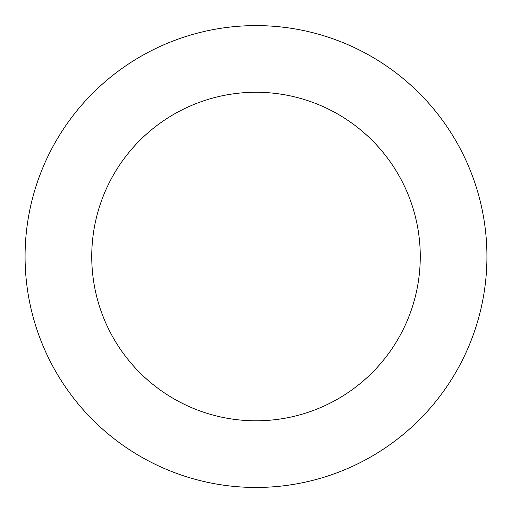 <?xml version="1.0" encoding="UTF-8"?>
<svg xmlns="http://www.w3.org/2000/svg" width="512" height="512" viewBox="0 0 512 512"><rect width="100%" height="100%" fill="white"/><g stroke="black" fill="none" stroke-linecap="round" stroke-linejoin="round"><path stroke-width="0.77" d="M444 122.419A230.931 230.931 0 0 0 45.856 160.781A230.931 230.931 0 0 0 278.144 486.4A230.931 230.931 0 0 0 444 122.419M389.728 161.133A164.269 164.269 0 0 0 106.522 188.422A164.269 164.269 0 0 0 271.757 420.045A164.269 164.269 0 0 0 389.728 161.133"/></g></svg>
